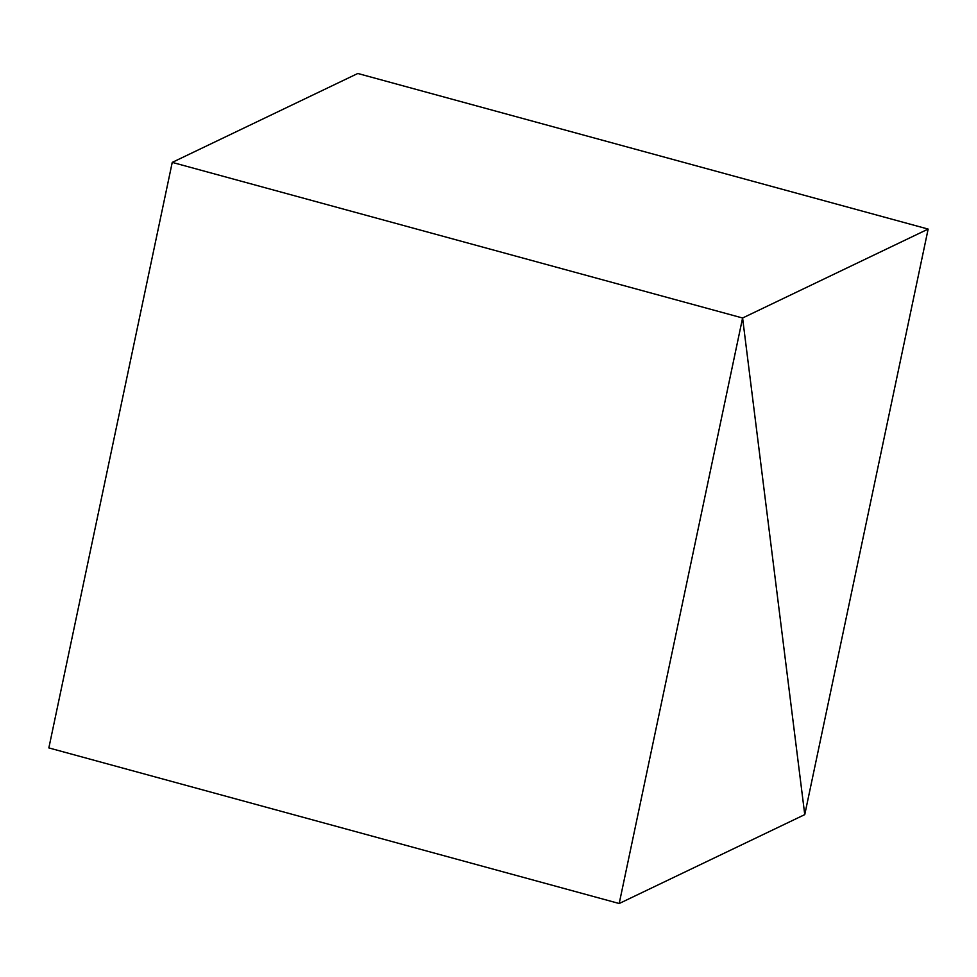 <?xml version="1.0" encoding="UTF-8"?>
<svg xmlns="http://www.w3.org/2000/svg" width="977" height="977" viewBox="0 0 977 977"><rect width="100%" height="100%" fill="white"/><g stroke="black" fill="none" stroke-linecap="round" stroke-linejoin="round"><path stroke-width="1.47" d="M928.15 229.082L742.593 318.001L804.755 814.61L928.15 229.082L357.802 73.483L172.245 162.39L742.593 318.001L172.245 162.39L48.85 747.918L619.198 903.517L742.593 318.001L804.755 814.61L619.198 903.517"/></g></svg>
